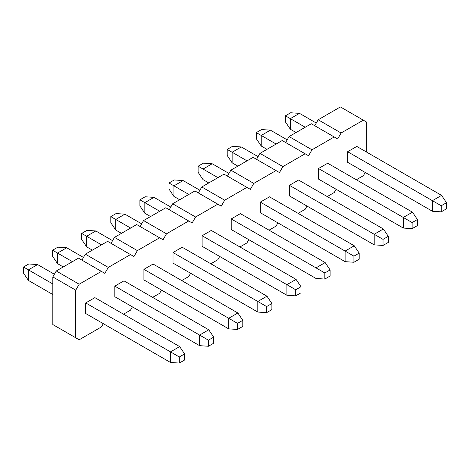 <?xml version="1.0" encoding="UTF-8"?>
<svg xmlns="http://www.w3.org/2000/svg" width="470" height="470" viewBox="0 0 470 470"><rect width="100%" height="100%" fill="white"/><g stroke="black" fill="none" stroke-linecap="round" stroke-linejoin="round"><path stroke-width="0.7" d="M23.5 273.099L23.5 267.013L28.77 263.976L23.5 267.013L23.5 273.099L28.429 280.443L23.5 273.099M170.498 362.464L85.71 313.519L170.498 362.464L179.317 363.063L170.498 362.464L170.498 351.883L170.498 362.464M52.828 294.531L28.429 280.443L52.828 294.531M184.587 360.02L179.317 363.063L184.587 360.02L184.587 353.934L179.317 356.977L179.317 363.063L179.317 356.977L85.71 302.933L179.317 356.977L184.587 353.934L184.587 360.02M52.828 283.951L28.429 269.862L28.429 280.443L28.429 269.862L23.5 267.013L28.429 269.862L37.594 264.569L28.77 263.976L37.594 264.569L54.379 274.257L37.594 264.569L28.429 269.862L52.828 283.951M94.881 297.639L179.663 346.59L184.587 353.934L179.663 346.59L170.498 351.883L179.663 346.59L94.881 297.639L85.71 302.933L94.881 297.639M52.599 256.297L52.599 250.216L57.869 247.173L52.599 250.216L52.599 256.297L57.528 263.641L52.599 256.297M199.597 345.667L114.815 296.717L199.597 345.667L208.422 346.261L199.597 345.667L199.597 335.081L199.597 345.667M63.256 266.948L57.528 263.641L63.256 266.948M213.691 343.218L208.422 346.261L213.691 343.218L213.691 337.131L208.422 340.174L208.422 346.261L208.422 340.174L114.815 286.13L208.422 340.174L213.691 337.131L213.691 343.218M72.421 261.655L57.528 253.06L57.528 263.641L57.528 253.06L52.599 250.216L57.528 253.06L66.693 247.766L57.869 247.173L66.693 247.766L83.478 257.454L66.693 247.766L57.528 253.06L72.421 261.655M123.98 280.843L208.762 329.787L213.691 337.131L208.762 329.787L199.597 335.081L208.762 329.787L123.98 280.843L114.815 286.13L123.98 280.843M81.704 239.5L81.704 233.414L86.974 230.371L81.704 233.414L81.704 239.5L86.627 246.838L81.704 239.5M228.696 328.865L143.914 279.914L228.696 328.865L237.52 329.458L228.696 328.865L228.696 318.278L228.696 328.865M92.355 250.146L86.627 246.838L92.355 250.146M242.79 326.415L237.52 329.458L242.79 326.415L242.79 320.329L237.52 323.372L237.52 329.458L237.52 323.372L143.914 269.334L237.52 323.372L242.79 320.329L242.79 326.415M101.526 244.858L86.627 236.257L86.627 246.838L86.627 236.257L81.704 233.414L86.627 236.257L95.798 230.964L86.974 230.371L95.798 230.964L112.577 240.658L95.798 230.964L86.627 236.257L101.526 244.858M153.079 264.04L237.867 312.991L242.79 320.329L237.867 312.991L228.696 318.278L237.867 312.991L153.079 264.04L143.914 269.334L153.079 264.04M110.802 222.698L110.802 216.611L116.072 213.568L110.802 216.611L110.802 222.698L115.732 230.042L110.802 222.698M257.801 312.062L173.019 263.112L257.801 312.062L266.619 312.656L257.801 312.062L257.801 301.476L257.801 312.062M121.46 233.349L115.732 230.042L121.46 233.349M271.895 309.613L266.619 312.656L271.895 309.613L271.895 303.532L266.619 306.569L266.619 312.656L266.619 306.569L173.019 252.531L266.619 306.569L271.895 303.532L271.895 309.613M130.625 228.056L115.732 219.455L115.732 230.042L115.732 219.455L110.802 216.611L115.732 219.455L124.897 214.161L116.072 213.568L124.897 214.161L141.681 223.855L124.897 214.161L115.732 219.455L130.625 228.056M182.184 247.238L266.966 296.188L271.895 303.532L266.966 296.188L257.801 301.476L266.966 296.188L182.184 247.238L173.019 252.531L182.184 247.238M139.907 205.895L139.907 199.809L145.177 196.766L139.907 199.809L139.907 205.895L144.831 213.239L139.907 205.895M286.9 295.26L202.118 246.309L286.9 295.26L295.724 295.853L286.9 295.26L286.9 284.679L286.9 295.26M150.559 216.547L144.831 213.239L150.559 216.547M300.994 292.816L295.724 295.853L300.994 292.816L300.994 286.729L295.724 289.773L295.724 295.853L295.724 289.773L202.118 235.729L295.724 289.773L300.994 286.729L300.994 292.816M159.724 211.253L144.831 202.652L144.831 213.239L144.831 202.652L139.907 199.809L144.831 202.652L153.996 197.365L145.177 196.766L153.996 197.365L170.78 207.053L153.996 197.365L144.831 202.652L159.724 211.253M211.283 230.435L296.065 279.386L300.994 286.729L296.065 279.386L286.9 284.679L296.065 279.386L211.283 230.435L202.118 235.729L211.283 230.435M169.006 189.093L169.006 183.006L174.276 179.963L169.006 183.006L169.006 189.093L173.935 196.437L169.006 189.093M316.005 278.457L231.216 229.513L316.005 278.457L324.823 279.057L316.005 278.457L316.005 267.877L316.005 278.457M179.663 199.744L173.935 196.437L179.663 199.744M330.093 276.013L324.823 279.057L330.093 276.013L330.093 269.927L324.823 272.97L324.823 279.057L324.823 272.97L231.216 218.926L324.823 272.97L330.093 269.927L330.093 276.013M188.828 194.451L173.935 185.85L173.935 196.437L173.935 185.85L169.006 183.006L173.935 185.85L183.1 180.562L174.276 179.963L183.1 180.562L199.885 190.25L183.1 180.562L173.935 185.85L188.828 194.451M240.387 213.633L325.17 262.583L330.093 269.927L325.17 262.583L316.005 267.877L325.17 262.583L240.387 213.633L231.216 218.926L240.387 213.633M198.105 172.29L198.105 166.204L203.381 163.166L198.105 166.204L198.105 172.29L203.034 179.634L198.105 172.29M345.103 261.655L260.321 212.71L345.103 261.655L353.928 262.254L345.103 261.655L345.103 251.074L345.103 261.655M208.762 182.942L203.034 179.634L208.762 182.942M359.197 259.211L353.928 262.254L359.197 259.211L359.197 253.124L353.928 256.168L353.928 262.254L353.928 256.168L260.321 202.124L353.928 256.168L359.197 253.124L359.197 259.211M217.927 177.648L203.034 169.053L203.034 179.634L203.034 169.053L198.105 166.204L203.034 169.053L212.199 163.76L203.381 163.166L212.199 163.76L228.984 173.448L212.199 163.76L203.034 169.053L217.927 177.648M269.486 196.83L354.268 245.781L359.197 253.124L354.268 245.781L345.103 251.074L354.268 245.781L269.486 196.83L260.321 202.124L269.486 196.83M227.21 155.494L227.21 149.407L232.48 146.364L227.21 149.407L227.21 155.494L232.133 162.832L227.21 155.494M374.202 244.858L289.42 195.908L374.202 244.858L383.027 245.452L374.202 244.858L374.202 234.272L374.202 244.858M237.861 166.139L232.133 162.832L237.861 166.139M388.296 242.408L383.027 245.452L388.296 242.408L388.296 236.322L383.027 239.365L383.027 245.452L383.027 239.365L289.42 185.321L383.027 239.365L388.296 236.322L388.296 242.408M247.032 160.846L232.133 152.251L232.133 162.832L232.133 152.251L227.21 149.407L232.133 152.251L241.304 146.957L232.48 146.364L241.304 146.957L258.089 156.651L241.304 146.957L232.133 152.251L247.032 160.846M298.585 180.034L383.373 228.978L388.296 236.322L383.373 228.978L374.202 234.272L383.373 228.978L298.585 180.034L289.42 185.321L298.585 180.034M256.309 138.691L256.309 132.605L261.579 129.561L256.309 132.605L256.309 138.691L261.238 146.029L256.309 138.691M403.307 228.056L318.525 179.105L403.307 228.056L412.131 228.649L403.307 228.056L403.307 217.469L403.307 228.056M266.966 149.337L261.238 146.029L266.966 149.337M417.401 225.606L412.131 228.649L417.401 225.606L417.401 219.519L412.131 222.563L412.131 228.649L412.131 222.563L318.525 168.524L412.131 222.563L417.401 219.519L417.401 225.606M276.131 144.049L261.238 135.448L261.238 146.029L261.238 135.448L256.309 132.605L261.238 135.448L270.403 130.155L261.579 129.561L270.403 130.155L287.188 139.849L270.403 130.155L261.238 135.448L276.131 144.049M327.69 163.231L412.472 212.182L417.401 219.519L412.472 212.182L403.307 217.469L412.472 212.182L327.69 163.231L318.525 168.524L327.69 163.231M285.413 121.889L285.413 115.802L290.683 112.759L285.413 115.802L285.413 121.889L290.337 129.232L285.413 121.889M432.406 211.253L347.624 162.303L432.406 211.253L441.23 211.847L432.406 211.253L432.406 200.672L432.406 211.253M296.065 132.54L290.337 129.232L296.065 132.54M446.5 208.803L441.23 211.847L446.5 208.803L446.5 202.723L441.23 205.76L441.23 211.847L441.23 205.76L347.624 151.722L441.23 205.76L446.5 202.723L446.5 208.803M305.23 127.247L290.337 118.646L290.337 129.232L290.337 118.646L285.413 115.802L290.337 118.646L299.502 113.352L290.683 112.759L299.502 113.352L316.287 123.046L299.502 113.352L290.337 118.646L305.23 127.247M356.789 146.429L441.571 195.379L446.5 202.723L441.571 195.379L432.406 200.672L441.571 195.379L356.789 146.429L347.624 151.722L347.624 162.303L347.624 151.722L356.789 146.429M85.37 254.182L107.595 241.351L85.37 254.182L81.933 260.133L85.37 254.182L108.282 267.412L104.845 273.364L101.408 271.384L79.183 284.215L75.746 290.166L75.746 337.795L79.183 339.781L101.408 326.944L103.3 323.671L101.408 326.944L79.183 339.781L52.828 324.564L52.828 276.936L56.265 270.984L78.496 258.153L56.265 270.984L52.828 276.936L52.828 324.564L79.183 339.781L52.828 324.564L75.746 337.795L75.746 290.166L52.828 276.936L75.746 290.166L79.183 284.215L56.265 270.984L79.183 284.215L101.408 271.384L78.496 258.153L104.845 273.364L108.282 267.412L85.37 254.182M111.032 243.337L114.469 237.379L136.7 224.548L114.469 237.379L111.032 243.337M140.136 226.534L143.573 220.577L165.798 207.746L143.573 220.577L140.136 226.534M169.235 209.732L172.672 203.78L194.897 190.943L172.672 203.78L169.235 209.732M198.334 192.929L201.777 186.978L224.002 174.147L201.777 186.978L198.334 192.929M227.439 176.127L230.876 170.175L253.101 157.344L230.876 170.175L227.439 176.127M256.538 159.324L259.975 153.373L282.206 140.542L259.975 153.373L256.538 159.324M285.642 142.528L289.079 136.57L311.305 123.739L289.079 136.57L285.642 142.528M314.741 125.725L318.178 119.774L340.403 106.937L318.178 119.774L314.741 125.725M123.522 314.177L130.513 310.147L132.399 306.869L130.513 310.147L123.522 314.177M152.621 297.375L159.612 293.345L161.504 290.066L159.612 293.345L152.621 297.375M181.726 280.578L188.711 276.542L190.603 273.264L188.711 276.542L181.726 280.578M210.824 263.776L217.816 259.74L219.707 256.467L217.816 259.74L210.824 263.776M239.929 246.973L246.915 242.937L248.806 239.665L246.915 242.937L239.929 246.973M269.028 230.171L276.019 226.135L277.905 222.862L276.019 226.135L269.028 230.171M298.127 213.368L305.118 209.338L307.01 206.06L305.118 209.338L298.127 213.368M327.232 196.566L334.217 192.536L336.109 189.257L334.217 192.536L327.232 196.566M356.331 179.769L363.322 175.733L365.214 172.461L363.322 175.733L356.331 179.769M366.759 152.186L366.759 122.153L363.322 120.167L341.097 132.998L337.654 138.956L334.217 136.97L311.992 149.801L308.555 155.752L305.118 153.772L282.893 166.603L279.456 172.555L276.019 170.575L253.788 183.406L250.351 189.357L246.915 187.371L224.689 200.208L221.253 206.16L217.816 204.174L195.585 217.005L192.148 222.962L188.711 220.976L166.486 233.807L163.049 239.765L159.612 237.779L137.387 250.61L133.95 256.561L130.513 254.581L108.282 267.412L130.513 254.581L107.595 241.351L133.95 256.561L137.387 250.61L114.469 237.379L137.387 250.61L159.612 237.779L136.7 224.548L163.049 239.765L166.486 233.807L143.573 220.577L166.486 233.807L188.711 220.976L165.798 207.746L192.148 222.962L195.585 217.005L172.672 203.78L195.585 217.005L217.816 204.174L194.897 190.943L221.253 206.16L224.689 200.208L201.777 186.978L224.689 200.208L246.915 187.371L224.002 174.147L250.351 189.357L253.788 183.406L230.876 170.175L253.788 183.406L276.019 170.575L253.101 157.344L279.456 172.555L282.893 166.603L259.975 153.373L282.893 166.603L305.118 153.772L282.206 140.542L308.555 155.752L311.992 149.801L289.079 136.57L311.992 149.801L334.217 136.97L311.305 123.739L337.654 138.956L341.097 132.998L318.178 119.774L341.097 132.998L363.322 120.167L340.403 106.937L366.759 122.153L366.759 152.186M85.71 313.519L85.71 302.933L85.71 313.519M114.815 296.717L114.815 286.13L114.815 296.717M143.914 279.914L143.914 269.334L143.914 279.914M173.019 263.112L173.019 252.531L173.019 263.112M202.118 246.309L202.118 235.729L202.118 246.309M231.216 229.513L231.216 218.926L231.216 229.513M260.321 212.71L260.321 202.124L260.321 212.71M289.42 195.908L289.42 185.321L289.42 195.908M318.525 179.105L318.525 168.524L318.525 179.105"/></g></svg>

